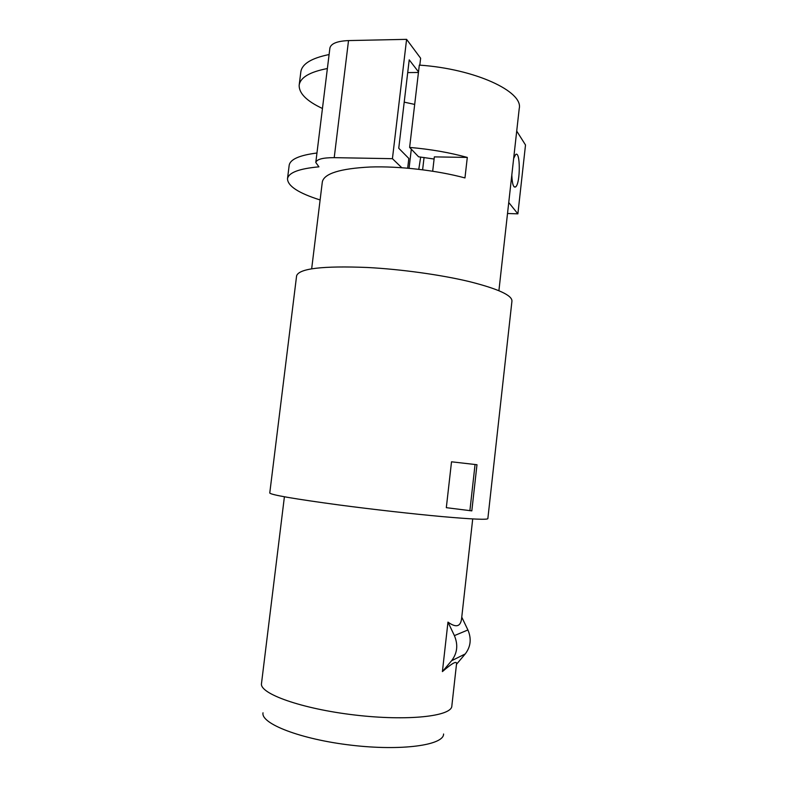 <?xml version="1.0" encoding="UTF-8"?>
<svg xmlns="http://www.w3.org/2000/svg" width="787" height="787" viewBox="0 0 787 787"><rect width="100%" height="100%" fill="white"/><g stroke="black" fill="none" stroke-linecap="round" stroke-linejoin="round"><path stroke-width="1.18" d="M471.757 510.861L446.318 507.674L451.522 461.802L476.922 464.714M261.51 683.332L261.491 683.549C259.366 693.632 301.539 708.812 354.77 715.009C407.981 721.315 452.053 716.268 451.846 705.909L456.529 663.923C457.031 660.45 452.318 663.008 442.402 671.596L451.581 660.736C457.336 653.18 458.27 644.809 454.394 635.611L447.97 622.114C456.224 628.065 460.788 626.718 461.654 618.07L472.712 518.938M456.49 664.297L465.235 653.948C470.754 646.727 471.639 638.729 467.911 629.964L461.753 617.136M442.402 671.596L447.97 622.114M513.665 158.443L515.534 154.655C520.463 149.697 520.532 183.381 515.672 186.883C513.478 188.024 512.189 184.06 511.816 174.989M401.763 167.69L392.428 158.679L334.219 157.656C322.867 157.646 316.728 159.249 315.794 162.476L318.932 166.834C299.09 168.654 288.603 172.619 287.501 178.747C287.688 186.076 298.568 193.149 320.112 199.957M316.954 153.012C299.444 155.246 290.177 159.338 289.173 165.3L287.501 178.747M392.428 158.679L406.594 39.35L420.632 58.238L419.815 65.154M315.794 162.476L329.901 48.046C330.983 43.56 337.2 41.072 348.523 40.58L406.594 39.35M322.444 108.488C306.556 101.031 298.804 93.22 299.188 85.055C300.398 77.451 309.793 71.942 327.372 68.538M299.188 85.055L300.85 71.755C302.09 63.875 311.504 58.14 329.094 54.549M407.686 168.152L408.827 158.453L398.743 148.251L409.22 59.851L418.517 71.912M418.448 72.483L407.705 72.591M414.69 104.415L404.203 102.143M409.073 168.28L411.316 149.186M420.671 157.036L418.782 169.294M424.065 157.469L422.619 169.766M498.909 290.669L519.223 108.586C523.63 91.646 475.112 68.843 419.314 65.114L409.624 147.415L418.595 156.8L434.099 159.033M507.517 213.493L517.876 213.848L525.509 144.985L516.715 131.065M508.746 202.515L517.876 213.848M409.624 147.415C430.459 149.215 449.682 152.56 467.301 157.43L434.345 156.879L432.683 171.202M367.539 267.491C401.291 269.282 440.946 274.801 469.219 281.569C498.023 288.819 512.258 295.332 511.943 301.126L487.851 518.623C487.389 519.902 472.298 519.243 442.569 516.636C413.421 514 373.077 509.455 339.177 504.979C294.161 498.889 271.023 494.895 269.764 493.006L296.601 275.834C298.991 268.495 322.64 265.711 367.539 267.491M467.301 157.43L464.96 177.931C436.834 170.356 399.009 165.998 370.047 167.011C340.161 168.575 324.254 173.514 322.336 181.827L311.662 268.829M443.583 734.005C443.888 745.151 401.803 751.192 351.199 745.191C300.595 739.308 260.595 723.617 263.015 712.796M469.888 510.704L475.063 464.478M451.581 660.736L465.235 653.948M467.911 629.964L454.394 635.611M348.523 40.58L334.219 157.656M476.981 464.714L471.816 510.881M514.108 186.844L515.672 186.883M284.402 496.774L261.491 683.549"/></g></svg>
